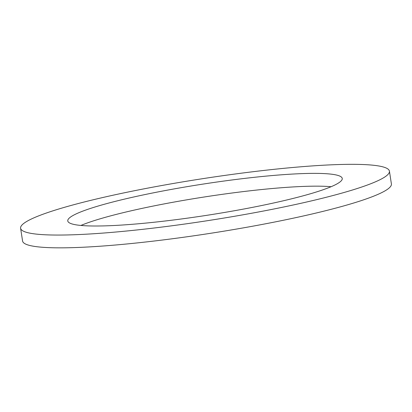 <?xml version="1.0" encoding="UTF-8"?>
<svg xmlns="http://www.w3.org/2000/svg" width="412" height="412" viewBox="0 0 412 412"><rect width="100%" height="100%" fill="white"/><g stroke="black" fill="none" stroke-linecap="round" stroke-linejoin="round"><path stroke-width="0.62" d="M274.253 175.378A138.87 15.723 171.2 0 1 342.248 178.447A138.87 15.723 171.2 0 1 207.416 215.229A138.87 15.723 171.2 0 1 67.774 220.94A138.87 15.723 171.2 0 1 135.651 196.565A138.87 15.723 171.2 0 1 274.253 175.378M331.083 186.718A138.87 15.723 -8.8 0 0 276.231 188.166A138.87 15.723 -8.8 0 0 80.917 225.446M298.056 167.025A186.605 21.125 -8.8 0 0 111.806 195.489A186.605 21.125 -8.8 0 0 20.6 228.243A186.605 21.125 -8.8 0 0 208.24 220.569A186.605 21.125 -8.8 0 0 389.422 171.145A186.605 21.125 -8.8 0 0 298.056 167.025M389.422 171.145L391.4 183.927A186.605 21.125 171.2 0 1 210.223 233.352A186.605 21.125 171.2 0 1 22.578 241.025L20.6 228.243"/></g></svg>
